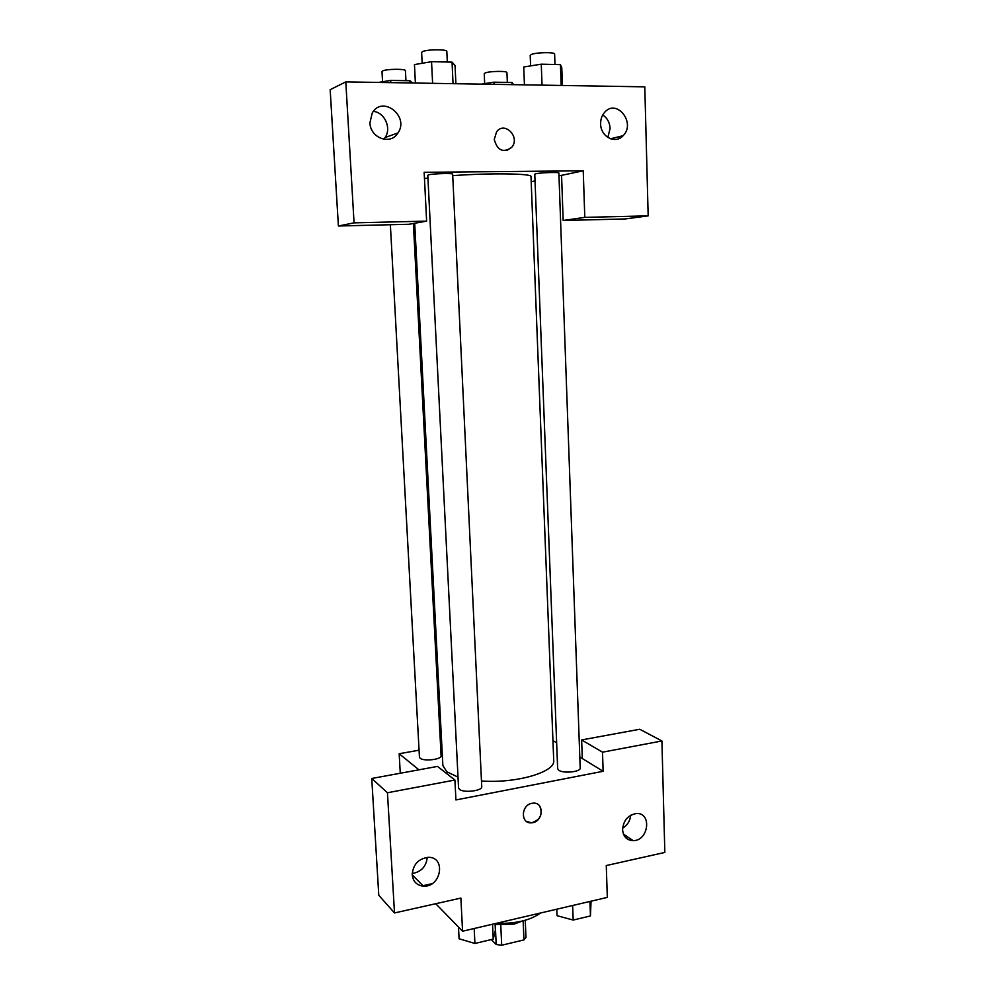 <?xml version="1.0" encoding="UTF-8"?>
<svg xmlns="http://www.w3.org/2000/svg" width="995" height="995" viewBox="0 0 995 995"><rect width="100%" height="100%" fill="white"/><g stroke="black" fill="none" stroke-linecap="round" stroke-linejoin="round"><path stroke-width="1.49" d="M523.134 920.848L523.967 939.889L525.969 937.352L525.236 920.275M523.967 939.889L501.691 945.25L496.194 944.491L491.244 939.578M500.771 925.238L501.691 945.25M495.274 924.591L496.194 944.491M522.238 921.059L514.216 924.106L495.124 924.566M496.318 923.335C515.584 923.833 530.31 920.4 540.496 913.012M579.799 756.996L582.299 758.526L581.64 739.932L639.748 729.26L661.911 740.976L664.834 852.441L606.266 865.55L607.323 897.39L462.563 931.221L435.748 903.721M552.934 740.541L556.653 742.817M632.322 840.091L630.693 840.452M627.186 836.608L625.594 837.554M622.621 828.163C627.422 825.241 630.109 820.937 630.693 815.253M622.584 829.755C623.293 836.695 626.813 840.327 633.168 840.663C648.939 840.837 652.086 811.908 636.066 813.574C627.808 815.228 623.318 820.626 622.584 829.755M581.64 739.932L602.51 752.183L661.911 740.976M582.299 758.526L603.144 771.287L602.51 752.183M418.932 769.819L399.169 753.737L400.276 773.252M399.169 753.737L419.069 750.193M440.611 746.362L441.855 746.138M371.744 778.488L387.453 792.754L454.914 780.03L437.489 766.411L371.744 778.488L378.784 895.301L394.505 912.95L460.884 898.087L462.563 931.221M432.029 883.709L421.731 885.948M412.216 873.486C421.183 871.993 426.196 866.62 427.253 857.379M412.228 874.742C413.062 881.558 416.768 885.363 423.348 886.135C441.22 887.689 446.407 856.583 428.136 857.342C418.298 858.772 413 864.568 412.228 874.742M394.505 912.95L387.453 792.754M454.914 780.03L455.921 799.943L603.144 771.287M531.915 803.326L532.81 803.189C544.8 801.609 543.357 822.517 531.492 822.815C520.46 824.047 520.845 805.03 531.915 803.326M526.293 821.298L531.492 822.815C540.347 819.942 543.083 814.358 539.688 806.087M558.817 770.279C563.406 773.712 580.931 771.871 580.197 768.065L558.879 173.018C559.488 171.998 540.671 172.583 535.932 173.739L534.775 174.225L557.648 768.7L558.817 770.279M459.429 789.333C463.546 793.152 482.575 790.888 481.742 786.697L452.65 174.162C453.285 173.043 432.788 173.603 428.634 174.834L427.8 175.257L458.558 787.916L459.429 789.333M390.363 224.721L419.442 757.108L420.151 758.24C423.758 761.623 441.892 759.471 441.096 755.777L413.385 223.489M414.704 223.253L442.862 765.516L446.83 771.821L458.011 777.095M481.468 780.988C516.417 783.625 555.683 772.008 553.717 760.491L530.994 176.563C532.536 173.491 489.926 172.869 452.725 175.655M424.479 178.553L427.937 178.068M424.156 172.309L583.244 170.804L584.786 217.37L648.168 215.865L644.797 86.839L345.8 81.888L354.058 222.855L426.631 221.126L424.156 172.309M531.193 181.699L535.036 180.903M558.979 175.891L583.244 170.804M494.254 139.487L496.592 131.825C504.639 120.718 520.646 137.235 511.716 147.31C503.234 153.205 497.4 150.606 494.254 139.487M600.632 123.853C600.57 119.325 601.888 115.495 604.599 112.373C616.651 98.107 636.228 123.094 623.106 135.706C615.457 144.499 600.57 136.763 600.632 123.853M369.941 122.721L372.205 113.069C382.304 94.761 409.741 116.228 397.975 132.944C390.761 145.519 370.165 138.168 369.941 122.721M506.952 150.444L511.716 147.31C520.634 137.248 504.639 120.718 496.58 131.825M607.833 137.459L610.109 128.442C609.736 122.484 607.286 117.995 602.746 114.96M619.674 136.551L619.126 138.516M383.784 139.263L385.127 137.497C391.707 128.156 384.642 112.298 373.374 111.39M426.631 221.126L408.995 224.273L338.399 226.002L330.166 89.687L345.8 81.888M338.399 226.002L354.058 222.855M561.566 175.344L563.17 220.48L625.096 218.962L648.168 215.865M563.17 220.48L584.786 217.37M412.626 82.995L409.965 80.744L390.712 80.408L378.436 82.436M409.965 80.744L410.077 82.958M390.712 80.408L390.824 82.635M382.565 81.752L382.005 71.578L382.665 70.944C386.259 68.904 405.972 68.705 405.425 70.707L405.948 80.67M513.557 84.662L512.064 82.498L493.943 82.187L481.344 84.14M512.064 82.498L512.151 84.65M493.943 82.187L494.03 84.339M484.677 83.617L484.242 73.717L485.174 72.983C489.316 71.093 507.475 70.794 506.94 72.623L507.338 82.423M455.897 83.717L455.038 65.483L452.041 62.138L431.544 61.665L414.455 64.588L415.4 83.045M452.041 62.138L453.048 83.667M431.544 61.665L432.614 83.331M422.166 63.27L421.631 52.461L422.452 51.653C426.619 49.327 447.414 49.128 446.83 51.417L447.327 62.026M562.411 85.483L561.789 67.822L560.459 64.625L541.255 64.177L523.731 66.988L524.44 84.849M560.459 64.625L561.192 85.458M541.255 64.177L542.039 85.135M530.609 65.881L530.198 55.384L531.367 54.464C536.118 52.312 555.198 52.001 554.613 54.066L554.986 64.488M495.087 923.621L495.398 930.213L493.234 939.106L474.913 943.471L459.093 938.77L458.484 927.054M492.537 924.218L493.234 939.106M474.18 928.509L474.913 943.471M591.055 901.196L590.458 915.947L573.195 920.052L557.026 915.686L556.777 909.206M589.948 901.445L590.458 915.947M572.647 905.487L573.195 920.052M633.168 840.663L623.43 834.059M423.348 886.135L412.228 874.829M623.106 135.706L610.495 138.79M397.975 132.944L385.127 137.497"/></g></svg>
